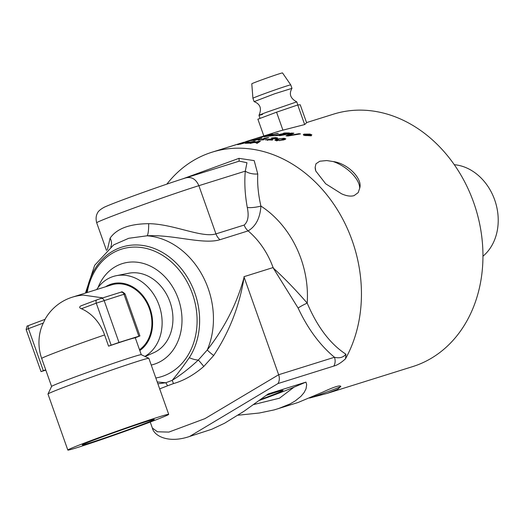 <?xml version="1.0" encoding="UTF-8"?>
<svg xmlns="http://www.w3.org/2000/svg" width="523" height="523" viewBox="0 0 523 523"><rect width="100%" height="100%" fill="white"/><g stroke="black" fill="none" stroke-linecap="round" stroke-linejoin="round"><path stroke-width="0.78" d="M310.59 135.496L311.178 134.836L309.609 134.189L304.595 134.228L303.941 134.666L305.595 135.45L310.57 135.777M311.146 135.634L305.216 135.568L303.262 134.62L304.04 134.13L309.982 134.071L311.852 134.856L311.146 135.634M284.237 139.706L284.172 138.955L283.329 138.51L280.943 138.562L276.53 139.942L277.373 140.38L279.746 140.354L284.237 138.83L284.172 139.595M276.53 139.942L276.471 140.942M284.237 139.138L285.323 139.36M275.523 140.452L276.451 140.099M284.139 138.255L285.833 138.87L283.826 139.942L276.569 140.628L274.856 140.086L276.87 139.072L284.139 138.255L284.146 138.706M275.883 138.464L276.51 138.497M272.816 139.844L271.973 140.112A132.286 107.509 -107.4 0 0 265.298 139.857L275.425 138.301L275.804 137.987L274.771 137.843L271.555 137.987A132.286 107.509 -107.4 0 0 271.476 137.987L275.719 137.582L277.635 137.974L276.955 138.373L267.495 139.602A132.286 107.503 72.6 0 1 272.816 139.844M267.573 140.478L267.495 139.602M275.451 138.713L275.804 137.987M266.357 139.863L266.325 139.53M264.056 139.641L263.311 139.87A132.286 107.509 -107.4 0 0 258.074 140.125L258.82 139.896A132.286 107.509 72.6 0 1 260.761 139.765L265.638 138.235A132.286 107.509 -107.4 0 0 263.69 138.366L267.586 137.693A132.286 107.509 72.6 0 1 268.698 137.641L262.147 139.7A132.286 107.509 72.6 0 1 264.056 139.641M265.684 138.588L265.638 138.235M250.327 140.602L247.006 141.387L250.36 140.726M247.569 141.171L247.026 141.452M249.641 140.929L245.241 141.857M245.392 141.838L253.603 139.634M243.09 142.609L249.615 140.824M253.577 139.667L243.005 142.576M291.383 133.966L291.599 133.927A131.397 106.784 72.6 0 1 292.187 133.953M287.657 136.006A4529.893 1856.82 -88.4 0 1 288.931 135.437L298.953 133.692A132.286 107.503 72.6 0 1 300.509 133.908L287.853 136.026A132.286 107.503 -107.4 0 0 285.983 135.862A4501.134 1840.444 -88.4 0 1 291.357 133.463L280.446 135.594A132.286 107.509 -107.4 0 0 278.903 135.581L291.54 133.051A132.286 107.503 72.6 0 1 293.9 133.188A4711.785 1933.348 92.4 0 0 288.931 135.411L288.944 135.836M298.96 134.156L298.953 133.692M291.599 133.927L291.54 133.051M291.403 134.306L291.357 133.463M278.144 135.32L276.85 135.601A132.286 107.509 -107.4 0 0 272.052 135.83L273.339 135.529A132.286 107.509 72.6 0 1 274.915 135.431L284.957 133.221A132.286 107.509 -107.4 0 0 283.374 133.26L284.656 132.979A132.286 107.509 72.6 0 1 289.481 132.973L288.199 133.234A132.286 107.509 -107.4 0 0 286.611 133.215L276.562 135.359A132.286 107.509 72.6 0 1 278.144 135.32M284.76 133.855L284.656 132.979M284.996 133.555L284.957 133.221M272.738 135.542L271.241 135.888A132.286 107.509 -107.4 0 0 264.148 136.771L276.687 133.555A132.286 107.509 72.6 0 1 278.321 133.378L267.253 136.137A132.286 107.509 72.6 0 1 272.738 135.535M269.783 135.026L270.45 134.666L268.58 134.986A132.286 107.509 -107.4 0 0 267.05 135.313A1279.663 1039.711 78.7 0 0 263.402 136.353A132.286 107.509 72.6 0 1 265.207 135.947L269.757 134.908M261.945 137.013L263.827 136.34A132.286 107.509 -107.4 0 0 262.023 136.751A1285.142 1044.307 77.1 0 0 257.421 138.098A132.286 107.509 72.6 0 1 258.708 137.771L261.964 137.091M267.273 135.771L267.841 135.549M272.758 134.254L257.839 138.052A132.286 107.509 -107.4 0 0 254.433 138.948L266.867 135.274A132.286 107.509 72.6 0 1 270.064 134.588L272.888 134.176M263.036 136.3L263.023 136.261A132.286 107.509 72.6 0 1 264.599 135.836A1291.647 1049.53 75 0 0 256.858 138.17L245.895 141.589M254.309 138.955L255.25 138.66A1285.959 1045.667 -106.4 0 1 255.642 138.536A1285.959 1045.667 -106.4 0 1 263.023 136.261M239.325 143.648L239.867 143.479M243.829 142.249L232.14 145.897M256.793 139.824L259.585 138.687L253.197 140.118A132.286 107.509 72.6 0 1 256.741 139.576M259.375 139.275L258.591 139.523A132.286 107.509 -107.4 0 0 257.329 139.654L254.825 140.439A132.286 107.509 -107.4 0 0 253.459 140.609L255.963 139.824A132.286 107.509 -107.4 0 0 251.308 140.556L260.794 138.32A132.286 107.509 72.6 0 1 262.101 138.157L258.114 139.412A132.286 107.509 72.6 0 1 259.375 139.275M237.135 144.387L231.179 146.25A132.286 107.509 -107.4 0 0 229.93 146.603L236.095 144.681A132.286 107.509 72.6 0 1 237.135 144.387M231.388 146.185L232.748 145.721M247.484 142.387L247.444 142.204A132.286 107.509 72.6 0 1 248.595 142.04L237.612 144.668M242.404 143.23L242.378 143.119A132.286 107.509 72.6 0 1 243.509 142.884L240.07 144.217L247.444 142.204M237.664 144.681L242.378 143.119M249.438 143.132L245.215 143.328A132.286 107.509 72.6 0 1 245.3 143.315L250.157 142.805L247.771 142.648L248.281 142.374L252.916 141.537L255.132 141.465L254.185 141.759A132.286 107.509 -107.4 0 0 254.1 141.766L249.569 142.21L251.498 142.694L249.438 143.132M251.321 142.746L251.262 142.334L251.498 142.694M249.569 142.21L249.817 142.602M247.771 142.648L248.34 142.674M250.19 143.001L249.994 142.602M257.479 143.093L257.408 142.354A1347.751 381.594 -93.5 0 1 258.846 141.478A1378.085 1090.677 93.7 0 0 254.681 142.387A132.286 107.509 72.6 0 1 257.408 142.354M258.95 142.138L258.846 141.478M251.223 143.158A132.286 107.509 -107.4 0 0 250.046 143.21L258.963 141.236A132.286 107.509 72.6 0 1 260.402 141.223L257.434 143.125A132.286 107.509 -107.4 0 0 256.192 143.099L257.055 142.57A132.286 107.509 -107.4 0 0 253.688 142.609L251.223 143.158M257.139 143.446L257.055 142.57M259.055 142.073L258.963 141.236M309.185 135.045L309.015 134.581A132.286 107.516 -107.4 0 0 307.812 134.333L307.086 134.561A132.286 107.516 72.6 0 1 308.282 134.81L309.198 134.849M308.027 135.627A132.286 107.516 -107.4 0 0 307.367 135.477A459.344 5.08 -86.6 0 1 307.432 134.829A132.286 107.516 -107.4 0 0 306.713 134.679L305.465 135.071A132.286 107.516 -107.4 0 0 304.909 134.954L307.629 134.104A132.286 107.516 72.6 0 1 309.472 134.483L309.956 134.908L308.099 134.96A459.789 4.648 93.7 0 0 308.027 135.627M309.446 135.019L309.472 134.483M307.4 135.483L307.432 134.829M306.543 122.598L333.543 114.145A132.286 107.431 72.6 0 1 475.597 208.278A132.286 107.431 72.6 0 1 412.614 366.623L327.228 393.361L309.564 398.049M166.87 184.122A132.286 107.431 72.6 0 1 212.037 152.193A132.286 107.431 72.6 0 1 335.812 207.258A132.286 107.431 72.6 0 1 345.553 358.673A132.286 107.431 72.6 0 1 345.422 358.896C341.003 362.851 337.126 365.244 333.798 366.074A9.512 7.727 -107.4 0 0 334.465 357.261L278.654 374.736L204.931 418.642L168.857 432.096L157.488 431.782L152.356 428.043C154.069 435.921 168.328 443.713 189.607 436.463L277.988 383.555L333.798 366.074M189.045 436.633L189.607 436.463M333.216 161.561C347.632 163.372 362.91 178.742 359.687 188.188L358.19 192.627L354.045 195.635C350.685 196.615 346.553 196.02 341.637 193.837L325.679 183.789L315.787 171.014L315.166 167.216L315.997 163.751L319.821 161.215L326.764 160.554L333.216 161.561A25.568 12.565 34.4 0 1 359.687 188.188M304.667 124.566L297.731 104.979L300.235 104.777L306.596 122.742L304.667 124.566L282.917 130.149A132.286 107.431 -107.4 0 0 278.007 131.535L255.642 138.536M238.057 415.216L259.284 413.013L274.163 409.901L298.018 402.514L322.756 392.126C334.177 386.811 340.192 384.928 340.8 386.477L337.721 389.249L327.228 393.361M340.78 386.275L340.8 386.477A25.568 0.68 160.5 0 1 310.721 397.774M277.89 408.816L290.023 403.946L295.214 400.925L300.869 396.401L304.053 392.636L306.04 388.798L306.668 384.719L305.962 382.104L268.188 393.93L244.058 411.228L224.504 423.27L211.802 429.246L189.588 436.463M144.871 356.405A43.206 35.087 -107.4 0 0 159.11 305.347A43.206 35.087 -107.4 0 0 116.315 275.693A43.206 35.087 -107.4 0 0 96.696 289.552M116.315 275.693L128.553 273.268A41.86 33.988 72.6 0 1 170.609 303.785A41.86 33.988 72.6 0 1 153.474 352.848L145.08 356.509M147.336 421.29A38.225 1.013 160.5 0 0 107.372 435.038A38.225 1.013 160.5 0 0 82.229 444.936A38.225 1.013 160.5 0 0 118.597 433.162A38.225 1.013 160.5 0 0 154.265 419.426A38.225 1.013 160.5 0 0 147.336 421.29M77.561 447.498A53.509 1.419 160.5 0 0 134.156 428.01A53.509 1.419 160.5 0 0 168.7 414.347A53.509 1.419 160.5 0 0 117.786 430.874A53.509 1.419 160.5 0 0 67.82 450.068A53.509 1.419 160.5 0 0 77.561 447.498M105.568 286.774A36.518 29.654 72.6 0 1 147.316 302.301A36.518 29.654 72.6 0 1 139.798 350.534M139.51 349.724A35.675 28.968 -107.4 0 0 149.415 308.727A35.675 28.968 -107.4 0 0 111.615 284.878L73.338 296.868M81.411 308.747C79.274 307.89 79.123 306.923 80.973 305.844L96.886 299.862A2.975 1.732 69.4 0 0 96.278 303.163L125.056 293.919L139.935 335.936L135.058 337.858A47.567 1.262 160.5 0 0 108.568 346.154L104.607 334.949A41.193 33.452 -107.4 0 0 81.411 308.747L96.278 303.163L111.157 345.18L118.989 342.447L104.11 300.424A2.975 2.412 72.6 0 0 100.959 298.437L120.826 292.22C121.846 292.847 120.538 289.945 125.056 293.919M108.568 346.154L111.157 345.18M45.076 319.324L29.105 325.326A2.975 1.732 -110.6 0 0 29.046 325.345C27.399 326.96 27.392 323.56 26.15 329.588L28.445 328.64A2.975 1.732 -110.6 0 1 29.046 325.345L45.089 319.318L43.311 323.057A41.193 33.452 -107.4 0 0 40.297 331.347A47.567 47.567 0 0 0 41.683 358.445A47.567 1.262 -19.5 0 1 104.607 334.949M45.828 370.16L41.029 371.611L45.691 369.774M101.063 298.411L120.721 292.252A2.975 2.412 72.6 0 1 120.839 292.213A2.975 2.412 72.6 0 1 123.977 294.207L138.857 336.224L139.935 335.936M138.857 336.224L118.989 342.447M148.826 358.294L141.243 354.679A47.567 1.262 160.5 0 0 96.016 369.395A47.567 1.262 160.5 0 0 51.607 386.419L47.985 394.002A53.509 1.419 -19.5 0 1 97.945 374.847A53.509 1.419 -19.5 0 1 148.826 358.294A53.509 1.419 -19.5 0 1 148.859 358.32L168.7 414.347M67.82 450.068L47.979 394.048A53.509 1.419 -19.5 0 1 47.985 394.002M102.763 297.875L83.425 295.109A47.567 47.567 0 0 0 45.004 319.35M454.297 164.706A50.535 41.042 72.6 0 1 495.412 202.074A50.535 41.042 72.6 0 1 482.958 256.218M252.923 98.291A20.064 0.53 -19.5 0 1 271.666 91.094A20.064 0.53 -19.5 0 1 290.755 84.896L282.525 72.932A16.305 0.431 160.5 0 0 267.011 77.966A16.305 0.431 160.5 0 0 251.785 83.817L252.923 98.291A20.064 0.53 -19.5 0 1 252.923 98.291L254.106 101.639L274.568 93.8L291.958 88.341C288.794 93.99 290.396 98.501 296.757 101.867L266.71 112.197C258.107 115.465 256.741 116.184 262.605 114.354M290.755 84.896L291.958 88.302M263.827 135.973L257.891 119.205L276.562 112.19L282.917 130.149M297.731 104.979L276.562 112.19M315.166 167.216A25.568 12.565 34.4 0 0 315.853 171.191M266.096 395.434A43.991 1.164 -19.5 0 1 283.08 390.406A43.991 1.164 -19.5 0 1 260.467 399.526M259.153 400.487A59.766 1.582 160.5 0 0 294.004 387.177L305.962 382.104M294.004 387.177L279.504 398.186L253.478 404.599M345.919 354.202C330.255 344.01 317.35 326.98 307.197 303.118A9.512 1.255 -26.1 0 0 298.123 308.08C307.825 328.797 319.939 345.187 334.465 357.261C339.427 358.517 343.245 357.497 345.919 354.202L345.546 358.673M186.208 177.755C166.229 183.926 114.504 202.342 104.116 207.298C100.207 209.481 97.971 211.462 97.402 213.247C97.448 213.214 95.023 216.463 96.703 222.798A59.452 1.576 -19.5 0 1 135.823 207.35A59.452 1.576 -19.5 0 1 198.871 185.685L215.947 233.886C201.917 238.246 173.191 223.864 148.663 223.687A11.892 2.144 -90.9 0 1 147.1 235.801A75.508 61.322 -107.4 0 1 207.252 349.979A9.512 0.824 -142.6 0 0 213.678 355.522C229.453 331.752 239.593 305.641 244.11 277.183C237.024 303.425 224.733 327.686 207.252 349.979L198.322 360.046C189.189 368.473 180.461 375.253 172.145 380.371A9.512 5.145 -105.3 0 1 173.427 383.601C183.802 380.652 193.915 374.939 203.767 366.473A9.512 0.693 51.8 0 0 198.322 360.046A19.024 9.218 33 0 1 189.287 357.68C182.658 367.192 176.937 374.756 172.145 380.371L165.771 382.764L157.881 383.797M159.678 388.87L167.504 385.824A9.512 5.903 63.8 0 0 165.771 382.764L157.227 381.947M167.504 385.824L173.427 383.601M203.767 366.473L213.678 355.522M215.947 233.886A11.898 9.734 -109.3 0 0 219.987 239.711L248.131 230.898C255.865 226.25 260.127 217.973 260.918 206.069A11.892 2.955 -10 0 1 247.281 207.468C249.053 215.901 248.02 221.759 244.176 225.047L215.947 233.886M85.445 293.076L94.663 265.311L113.681 244.882L128.75 238.279L147.1 235.801C172.93 234.317 203.101 244.882 219.987 239.711M148.663 223.687C129.488 223.844 116.636 228.675 110.105 238.168A11.892 9.747 -145.9 0 1 110.784 246.941M110.105 238.168L107.398 249.706M238.743 161.306A11.892 2.04 70.2 0 0 238.965 158.351L182.854 178.814M186.195 177.761L239.299 161.13L246.961 162.731L245.287 171.152A11.892 6.217 -174.5 0 0 257.761 173.963L254.191 160.62L238.965 158.351M243.934 276.7L244.11 277.183L243.934 276.7L273.261 267.514L273.261 268.051C283.976 277.752 295.292 289.441 307.197 303.118A92.839 75.39 -107.4 0 0 260.918 206.069C258.284 194.621 257.231 183.919 257.761 173.963M247.281 207.468C244.954 194.661 244.293 182.56 245.287 171.152L198.871 185.685C195.922 179.082 191.555 176.486 185.763 177.905M279.74 140.733L279.746 140.354M277.38 140.713L277.373 140.38M276.896 139.726L276.87 139.072M275.745 137.961L275.719 137.582M100.861 298.476A2.975 2.412 72.6 0 1 100.959 298.437L96.886 299.862A2.975 1.732 69.4 0 1 96.938 299.842L100.861 298.476M96.833 299.882L80.973 305.844M43.324 370.663L28.445 328.64L43.311 323.057M277.988 383.555A9.512 7.727 -107.4 0 0 278.654 374.736L244.11 277.183M86.472 292.756A68.663 55.758 72.6 0 1 135.908 244.954A68.663 55.758 72.6 0 1 194.824 292.939A68.663 55.758 72.6 0 1 189.287 357.68M155.828 378.005A66.807 54.255 -107.4 0 0 192.425 293.782A66.807 54.255 -107.4 0 0 135.568 247.085A66.807 54.255 -107.4 0 0 87.178 292.534M273.084 267.567A75.508 61.322 -107.4 0 0 248.131 230.898A11.892 9.656 72.6 0 1 244.176 225.047M97.991 287.657A52.777 42.86 72.6 0 1 138.124 262.343A52.777 42.86 72.6 0 1 178.31 298.868A52.777 42.86 72.6 0 1 151.239 365.041M273.261 268.051L298.123 308.08M311.185 135.895L311.244 135.039M303.915 135.535L303.941 134.666M275.915 138.928L275.856 138.052M249.406 143.23L249.255 142.354M250.615 143.524L250.484 142.648M230.591 146.381L212.037 152.193M26.15 329.588L41.029 371.611M141.269 354.686L135.274 337.773M51.594 386.445L41.683 358.445M254.152 101.645C260.31 104.044 261.925 108.607 258.99 115.322M297.862 104.966L296.77 101.893M260.042 118.394L258.963 115.348M152.356 428.043L150.238 422.054M96.703 222.798L106.515 250.504"/></g></svg>
